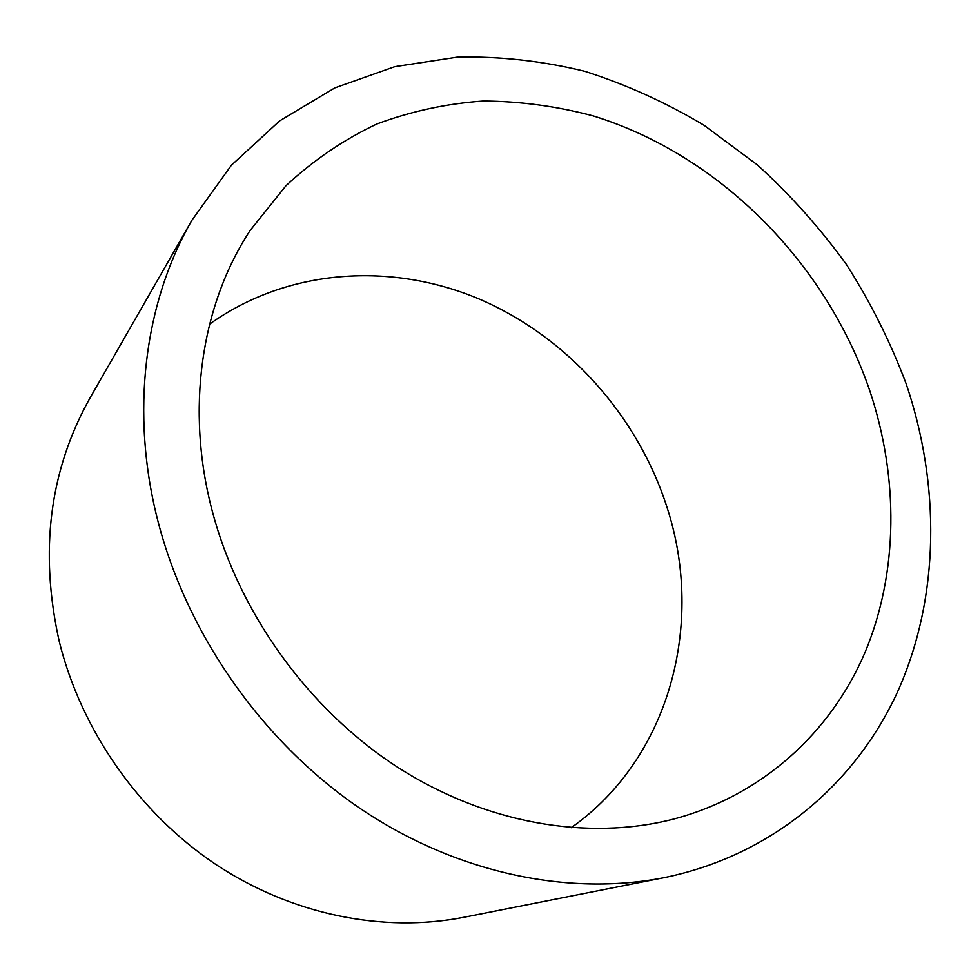 <?xml version="1.0" encoding="UTF-8"?>
<svg xmlns="http://www.w3.org/2000/svg" width="980" height="980" viewBox="0 0 980 980"><rect width="100%" height="100%" fill="white"/><g stroke="black" fill="none" stroke-linecap="round" stroke-linejoin="round"><path stroke-width="1.47" d="M571.181 827.733C670.21 757.81 704.534 623.488 667.356 508.387C638.176 416.182 567.885 337.279 479.784 299.268C391.682 261.868 287.863 268.226 209.597 324.16M191.958 220.206L90.381 397.317C49.515 469.849 39.127 551.201 59.229 641.386C81.242 730.394 139.001 812.849 215.306 864.103C291.881 914.989 383.376 933.07 463.748 917.305L664.036 877.676C772.902 855.442 856.826 782.591 898.611 689.54C939.796 595.803 940.335 485.039 906.218 383.964C890.526 342.204 870.62 302.416 846.487 264.588C820.174 228.205 790.492 194.996 757.405 164.934L704.032 125.269C666.045 102.557 626.318 84.574 584.827 71.32C542.724 61.005 500.315 56.276 457.599 57.11L394.769 66.665L334.829 87.894L279.692 120.846L231.403 165.216L191.958 220.206C144.415 302.305 129.728 412.96 158.172 522.046C187.462 634.648 261.93 740.892 358.129 807.104C454.659 872.947 567.714 896.614 664.036 877.676M212.513 512.013C239.561 613.762 308.455 709.018 396.508 766.507C484.843 823.641 587.4 841.097 672.978 819.255C762.403 795.76 830.844 732.403 864.985 652.521C898.574 572.1 898.758 477.554 869.774 390.689C826.005 262.493 719.32 154.754 593.035 115.861C556.75 106.22 520.172 101.271 483.312 101.026C446.672 103.586 411.208 111.23 376.933 123.958C343.76 139.601 313.429 160.218 285.927 185.784L250.17 230.41C201.304 304.719 185.049 409.297 212.513 512.013"/></g></svg>
